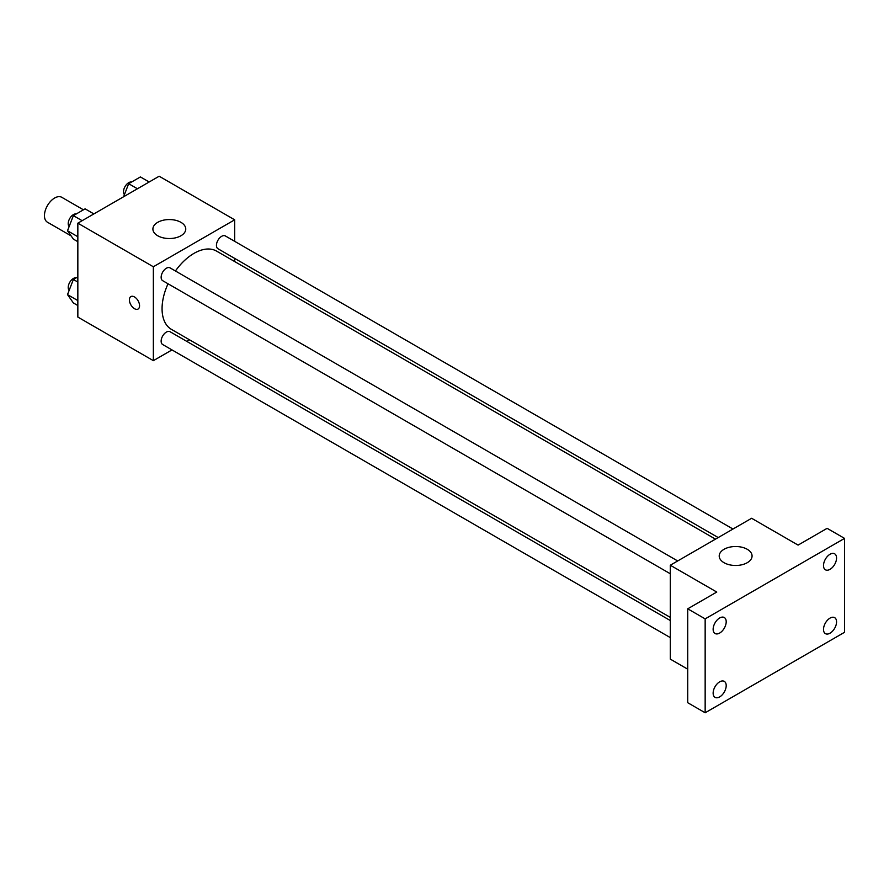 <?xml version="1.0" encoding="UTF-8"?>
<svg xmlns="http://www.w3.org/2000/svg" width="889" height="889" viewBox="0 0 889 889"><rect width="100%" height="100%" fill="white"/><g stroke="black" fill="none" stroke-linecap="round" stroke-linejoin="round"><path stroke-width="1.33" d="M83.455 209.815L61.797 197.314A14.38 8.301 120 0 0 50.729 201.158A14.38 8.301 120 0 0 44.45 215.627A14.38 8.301 120 0 0 47.428 222.206L71.109 235.885M171.988 349.91L153.353 360.667L77.843 317.073L77.843 223.172L159.164 176.222L234.674 219.816L234.674 241.33M189.49 339.798L186.768 341.376M168.032 283.78A45.183 26.081 120 0 0 162.065 308.683A45.183 26.081 120 0 0 171.421 329.363L670.295 617.388M715.478 539.134L216.605 251.12A45.183 26.081 120 0 0 175.422 270.978M234.674 258.399L234.674 261.544M153.353 360.667L153.353 266.767L234.674 219.816M732.992 529.033L225.362 235.952A7.39 4.267 120 0 0 219.661 237.93A7.39 4.267 120 0 0 216.438 245.375A7.39 4.267 120 0 0 217.972 248.753L718.201 537.567M670.295 620.533L170.066 331.73A7.39 4.267 120 0 0 164.365 333.708A7.39 4.267 120 0 0 161.142 341.143A7.39 4.267 120 0 0 162.676 344.532L670.295 637.613M670.295 573.761L162.676 280.68A7.39 4.267 -60 0 1 162.676 272.145A7.39 4.267 -60 0 1 170.066 267.878L677.696 560.959M153.353 266.767L77.843 223.172M157.709 235.752A16.424 9.49 180 0 1 152.897 229.04A16.424 9.49 180 0 1 169.332 219.561A16.424 9.49 180 0 1 185.757 229.04A16.424 9.49 180 0 1 175.622 237.808A16.424 9.49 180 0 1 157.709 235.752M139.562 305.749A7.19 4.145 60 0 1 138.073 309.039A7.19 4.145 60 0 1 130.883 304.894A7.19 4.145 60 0 1 130.883 296.593A7.19 4.145 60 0 1 136.428 298.515A7.19 4.145 60 0 1 139.562 305.749M138.073 309.039A7.19 4.145 60 0 1 130.894 304.894A7.19 4.145 60 0 1 130.883 296.593M687.719 669.184L670.295 659.116L670.295 565.226L751.616 518.276L798.089 545.101L827.126 528.333L844.55 538.39L844.55 632.29L705.155 712.778L687.719 702.71L687.719 608.821L716.767 592.052L670.295 565.226M705.155 712.778L705.155 618.877L687.719 608.821M705.155 618.877L844.55 538.39M724.024 562.704A16.424 9.49 180 0 1 719.212 556.003A16.424 9.49 180 0 1 735.648 546.513A16.424 9.49 180 0 1 752.072 556.003A16.424 9.49 180 0 1 741.926 564.759A16.424 9.49 180 0 1 724.024 562.704M830.026 569.338A9.234 5.334 -60 0 1 825.414 569.793A9.234 5.334 -60 0 1 824.003 562.404A9.234 5.334 -60 0 1 830.026 554.258A9.234 5.334 -60 0 1 834.649 553.803A9.234 5.334 -60 0 1 836.06 561.203A9.234 5.334 -60 0 1 830.026 569.338M719.668 633.057A9.234 5.334 -60 0 1 715.056 633.513A9.234 5.334 -60 0 1 713.634 626.112A9.234 5.334 -60 0 1 719.668 617.977A9.234 5.334 -60 0 1 724.291 617.522A9.234 5.334 -60 0 1 725.702 624.923A9.234 5.334 -60 0 1 719.668 633.057M719.668 696.909A9.234 5.334 -60 0 1 715.056 697.365A9.234 5.334 -60 0 1 713.634 689.964A9.234 5.334 -60 0 1 719.668 681.83A9.234 5.334 -60 0 1 724.291 681.374A9.234 5.334 -60 0 1 725.702 688.775A9.234 5.334 -60 0 1 719.668 696.909M830.026 633.19A9.234 5.334 -60 0 1 825.414 633.646A9.234 5.334 -60 0 1 824.003 626.245A9.234 5.334 -60 0 1 830.026 618.111A9.234 5.334 -60 0 1 834.649 617.655A9.234 5.334 -60 0 1 836.06 625.056A9.234 5.334 -60 0 1 830.026 633.19M77.843 241.686L73.376 239.108L67.508 230.751L73.376 215.627L85.111 208.848L93.878 213.916M77.843 236.73L67.508 230.751M82.144 220.694L73.376 215.627M76.321 213.927A7.39 4.267 120 0 0 70.964 216.738A7.39 4.267 120 0 0 68.209 223.639A7.39 4.267 120 0 0 69.142 226.551M123.604 196.758L128.672 183.701L140.406 176.933L149.174 181.989M137.439 188.768L128.672 183.701M131.616 182.001A7.39 4.267 120 0 0 126.26 184.812A7.39 4.267 120 0 0 123.504 191.724A7.39 4.267 120 0 0 124.438 194.624M77.843 305.538L73.376 302.949L67.508 294.603L73.376 279.479L77.843 276.901M77.843 300.582L67.508 294.603M77.843 282.069L73.376 279.479M76.321 277.779A7.39 4.267 120 0 0 70.964 280.58A7.39 4.267 120 0 0 68.209 287.491A7.39 4.267 120 0 0 69.142 290.392"/></g></svg>
